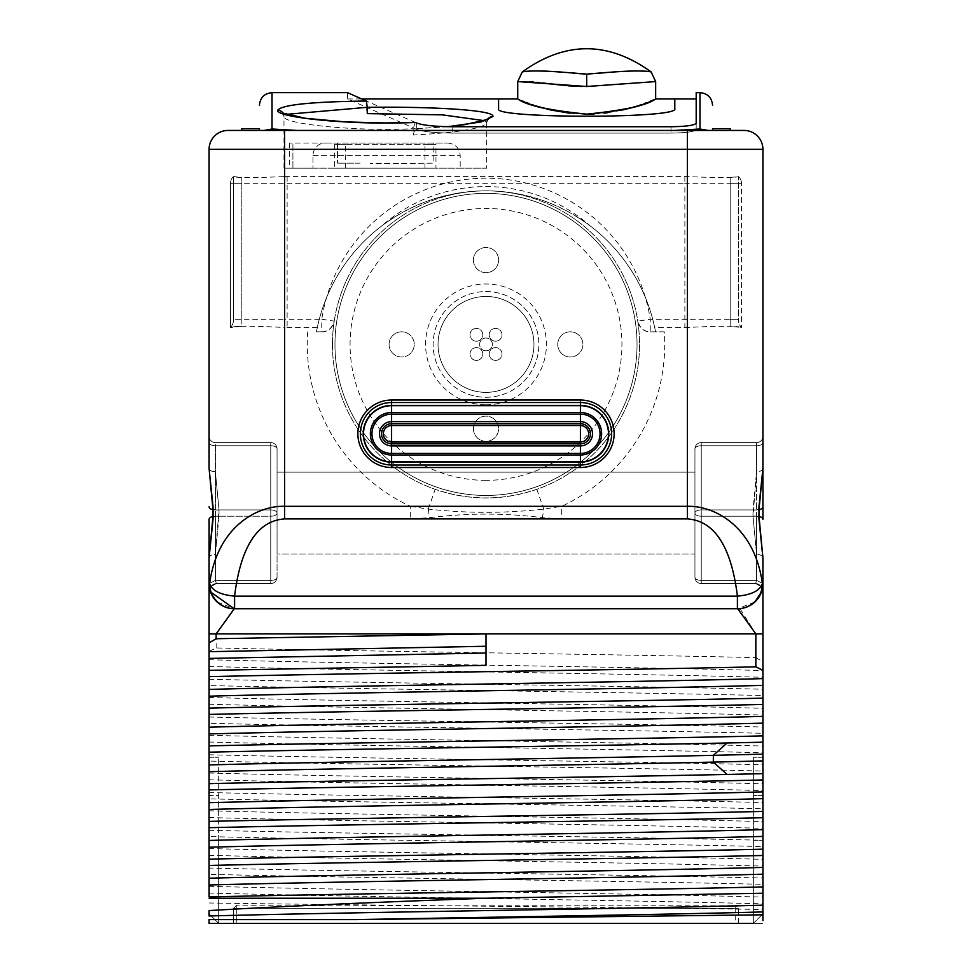 <?xml version="1.0" encoding="UTF-8"?>
<svg xmlns="http://www.w3.org/2000/svg" width="972" height="972" viewBox="0 0 972 972"><rect width="100%" height="100%" fill="white"/><g stroke="black" fill="none" stroke-linecap="round" stroke-linejoin="round"><path stroke-width="0.73" stroke-dasharray="4.86 3.65" d="M321.768 331.829A12.587 12.587 0 0 0 334.21 321.149L321.768 319.241L321.768 331.829L316.459 331.829L317.309 327.564A172.433 172.433 0 0 1 381.668 225.99A157.816 157.816 0 0 1 590.332 225.99C559.082 202.808 524.309 191.095 486 190.852A153.564 153.564 0 0 1 536.811 489.317C502.937 500.762 469.063 500.762 435.189 489.317A153.564 153.564 0 0 1 334.21 321.149C331.865 328.427 327.71 331.987 321.768 331.829L316.459 331.829A172.433 172.433 0 0 1 655.541 331.829L664.289 331.829A178.727 178.727 0 0 1 561.682 506.327L543.749 509.085C505.343 513.398 466.852 513.398 428.251 509.085L410.318 506.327L284.614 506.327C259.779 505.379 217.886 524.236 209.588 583.565A25.175 25.005 -90 0 0 234.592 608.727L737.408 608.727L737.408 596.14C728.83 525.974 700.217 519.923 687.386 518.914L561.682 518.914L542.34 517.687C505.537 512.924 467.982 512.924 429.66 517.687L410.318 518.914L284.614 518.914C271.771 519.935 243.17 525.986 234.592 596.14L737.408 596.14C751.538 594.852 759.873 590.66 762.413 583.565C754.114 524.224 712.209 505.379 687.386 506.327L561.682 506.327L561.682 518.914M234.592 608.727L234.592 596.14C220.462 594.852 212.127 590.66 209.588 583.565L209.089 557.235M755.013 601.862L737.736 608.727A25.175 25.175 0 0 0 762.911 583.565L761.465 591.948L762.911 583.565L762.911 557.235M737.845 608.727L737.736 608.727A25.175 25.175 -0 0 0 762.911 583.565L762.911 557.588L762.911 583.565L756.617 580.406L755.536 583.565L756.617 580.406L755.536 583.552L701.237 583.565L701.237 445.735L701.237 583.552A6.294 6.294 0 0 1 694.944 577.271L694.944 448.882L694.944 577.271A6.294 3.147 180 0 0 701.237 580.406L701.237 516.217L701.237 580.406A6.294 3.147 0 0 1 694.944 577.271A6.294 6.294 0 0 0 701.237 583.565L755.536 583.565L756.617 580.406L756.617 509.923L701.237 509.923L701.237 442.588L701.237 509.923A6.294 3.147 0 0 0 694.944 513.07A6.294 3.147 0 0 0 701.237 516.217A6.294 3.147 180 0 1 694.944 513.07A6.294 3.147 180 0 1 701.237 509.923A6.294 3.147 180 0 0 694.944 513.07A6.294 3.147 180 0 0 701.237 516.217A6.294 3.147 0 0 1 694.944 513.07L694.944 577.259A6.294 3.147 180 0 0 701.237 580.406A6.294 3.147 0 0 1 694.944 577.259L694.944 448.882A6.294 3.147 0 0 1 701.237 445.735A6.294 3.147 180 0 0 694.944 448.882A6.294 6.294 0 0 1 701.237 442.588L756.617 442.588L701.237 442.588A6.294 6.294 0 0 0 694.944 448.882L694.944 513.07A6.294 3.147 0 0 1 701.237 509.923L753.008 509.923L753.008 516.217L756.617 471.675L756.617 442.588L701.237 442.588L756.617 442.588L756.617 471.699L753.008 509.923L701.237 509.923L756.617 509.923L756.617 445.735L701.237 445.735A6.294 3.147 0 0 0 694.944 448.882A6.294 6.294 0 0 1 701.237 442.588A6.294 6.294 0 0 0 694.944 448.882A6.294 3.147 180 0 1 701.237 445.735L756.617 445.735L756.617 442.588L756.617 516.217L701.237 516.217L753.008 516.217L756.617 554.441L756.617 580.406L701.237 580.406L756.617 580.406L756.617 554.477L752.996 516.217L701.237 516.217L756.617 516.217L756.617 580.406L701.237 580.406L756.617 580.406L762.911 583.565L756.617 580.406L762.911 583.565L761.477 591.912A6.294 6.294 49.7 0 0 755.536 583.552L701.237 583.552L755.536 583.552L760.748 586.323L755.536 583.552A6.294 6.294 0 0 1 761.465 591.948A6.294 6.294 49.7 0 0 755.536 583.565A6.294 6.294 0 0 1 761.465 591.948A25.175 25.175 0 0 0 762.911 583.565L761.489 591.912A6.294 6.294 49.7 0 0 755.536 583.552A6.294 6.294 49.7 0 1 761.465 591.948L761.501 591.839M761.489 591.875L762.327 588.911M762.911 519.376L762.911 519.364A6.294 3.147 0 0 0 756.617 516.217A6.294 3.147 180 0 1 758.901 516.436M762.911 442.588L762.911 468.601L762.911 442.588A6.294 3.147 0 0 1 756.617 445.735L701.237 445.735L756.617 445.735A6.294 3.147 180 0 0 762.911 442.588A6.294 3.147 0 0 1 756.617 445.735A6.294 3.147 180 0 0 762.911 442.588M762.911 557.175L762.753 586.335M218.664 923.4L209.089 913.838L218.664 923.4L218.664 840.33L218.664 923.4L209.089 923.4L762.911 923.4L753.336 923.4L753.336 757.261L753.336 795.558L762.911 795.558L762.911 884.338C623.89 881.009 348.11 877.68 209.089 874.35L209.089 795.558L218.664 795.558L218.664 923.4L218.664 757.261L218.664 795.558L209.089 795.558M762.911 773.663L762.911 779.957L762.911 773.663M762.911 920.606L762.911 840.33L753.336 840.33L753.336 923.4L762.911 913.838L753.336 923.4L753.336 840.33L762.911 840.33L762.911 911.93M762.911 817.719L762.911 811.426M740.275 609.043L755.839 633.902L755.839 657.607C617.281 654.399 354.719 651.179 216.161 647.959L209.089 651.507L209.089 868.057C348.11 871.386 623.89 874.715 762.911 878.044L762.911 884.338M762.911 878.044L762.911 846.576C623.89 843.246 348.11 839.917 209.089 836.6M209.089 830.307C348.11 833.624 623.89 836.953 762.911 840.282L762.911 846.576M762.911 840.282L762.911 808.813C623.89 805.484 348.11 802.167 209.089 798.838M209.089 792.544C348.11 795.874 623.89 799.191 762.911 802.52L762.911 808.813M762.911 802.52L762.911 771.051C623.89 767.734 348.11 764.405 209.089 761.076M209.089 754.782C348.11 758.111 623.89 761.441 762.911 764.77L762.911 771.051M762.911 764.77L762.911 733.301C623.89 729.972 348.11 726.643 209.089 723.314M209.089 717.02C348.11 720.349 623.89 723.678 762.911 727.007L762.911 733.301M762.911 727.007L762.911 695.539C623.89 692.21 348.11 688.881 209.089 685.552M209.089 679.258C348.11 682.587 623.89 685.916 762.911 689.245L762.911 695.539M762.911 689.245L762.911 629.249M762.911 584.634L762.911 587.829M762.911 593.795L762.911 594.536M762.911 598.57L762.911 600.016M762.911 623.453L762.911 633.902L216.161 633.732M216.161 633.392L234.264 608.727A25.175 25.175 90 0 1 209.089 583.565L215.383 580.406L215.383 516.217A6.294 3.147 180 0 0 209.089 519.364L209.089 583.565L209.089 557.588L213.026 519.364L213.026 506.789L209.089 468.553A6.294 3.147 0 0 0 215.383 471.699L215.383 442.588L270.763 442.588L270.763 583.565L270.763 442.588L215.383 442.588L270.763 442.588A6.294 6.294 0 0 1 277.056 448.882L277.056 513.07A6.294 3.147 180 0 1 270.763 516.217A6.294 3.147 0 0 0 277.056 513.07A6.294 3.147 180 0 0 270.763 509.923A6.294 3.147 0 0 1 277.056 513.07L277.056 577.271A6.294 3.147 180 0 1 270.763 580.406L270.763 583.552L270.763 580.406A6.294 3.147 0 0 0 277.056 577.271L277.056 448.882A6.294 3.147 0 0 0 270.763 445.735A6.294 3.147 180 0 1 277.056 448.882A6.294 6.294 0 0 0 270.763 442.588A6.294 6.294 0 0 1 277.056 448.882L277.056 577.259A6.294 6.294 0 0 1 270.763 583.565L216.464 583.565L215.383 580.406L216.464 583.565L270.763 583.565A6.294 6.294 0 0 0 277.056 577.271L277.056 448.882A6.294 3.147 180 0 0 270.763 445.735A6.294 3.147 0 0 1 277.056 448.882A6.294 6.294 0 0 0 270.763 442.588L215.383 442.588L215.383 580.406L216.464 583.552L215.383 580.406L215.383 554.441L218.992 509.923L219.004 516.217L270.763 516.217A6.294 3.147 180 0 0 277.056 513.07A6.294 3.147 180 0 0 270.763 509.923A6.294 3.147 0 0 1 277.056 513.07A6.294 3.147 0 0 1 270.763 516.217L215.383 516.217L215.383 509.923L270.763 509.923L218.992 509.923L215.383 471.699M209.089 442.588L209.089 468.686L209.089 442.588A6.294 3.147 0 0 0 215.383 445.735L270.763 445.735L215.383 445.735L215.383 471.675L219.004 509.923L270.763 509.923L215.383 509.923L215.383 445.735L270.763 445.735L215.383 445.735A6.294 3.147 180 0 1 209.089 442.588A6.294 3.147 0 0 0 215.383 445.735A6.294 3.147 180 0 1 209.089 442.588M209.089 642.82L209.089 633.902L216.161 633.902L216.161 647.959M209.089 868.057L209.089 874.35M209.089 821.401L209.089 827.694M209.089 910.582L209.089 915.989M209.089 919.621L209.089 922.161M209.089 783.639L209.089 789.932L209.089 783.639M428.263 509.085A25.175 1.944 -97.7 0 0 429.66 517.687M307.711 331.829A178.727 178.727 0 0 0 410.318 506.327L410.318 518.914M210.499 591.839L209.089 583.565L210.535 591.948A6.294 6.294 0 0 1 216.464 583.565L270.763 583.552A6.294 6.294 0 0 0 277.056 577.259A6.294 3.147 180 0 1 270.763 580.406A6.294 3.147 0 0 0 277.056 577.259A6.294 6.294 0 0 1 270.763 583.552L216.464 583.552L211.252 586.323L216.464 583.552A6.294 6.294 -49.7 0 0 210.535 591.948L210.244 591.085M217.048 601.923L234.264 608.727A25.175 25.175 0 0 1 209.089 583.565L209.174 585.557M213.026 519.364A6.294 3.098 11 0 1 212.819 518.161L212.819 518.161A6.294 3.098 11 0 1 218.992 516.217L215.383 516.217A6.294 3.147 0 0 0 213.099 516.436M213.026 506.789A6.294 3.098 -11 0 0 212.819 507.979L212.819 507.979A6.294 3.098 -11 0 0 218.992 509.923A6.294 3.098 169 0 1 212.832 507.992L209.089 468.553M209.089 436.294A6.294 6.294 0 0 0 215.383 442.588A6.294 6.294 180 0 1 209.089 436.294A6.294 6.294 0 0 0 215.383 442.588A6.294 6.294 180 0 1 209.089 436.294A6.294 6.294 180 0 0 215.383 442.588A6.294 6.294 180 0 1 209.089 436.294M277.056 472.161L277.056 553.979L277.056 472.161L277.056 553.979L277.056 472.161L694.944 472.161L694.944 553.979L277.056 553.979L694.944 553.979L694.944 472.161L694.944 553.979L694.944 472.161L277.056 472.161M762.911 436.294A6.294 6.294 0 0 1 756.617 442.588A6.294 6.294 180 0 0 762.911 436.294A6.294 6.294 0 0 1 756.617 442.588A6.294 6.294 180 0 0 762.911 436.294A6.294 6.294 180 0 1 756.617 442.588A6.294 6.294 180 0 0 762.911 436.294M758.974 506.789A6.294 3.098 -169 0 1 759.181 507.979L759.181 507.979A6.294 3.098 -169 0 1 753.008 509.923A6.294 3.098 11 0 0 759.168 507.979L762.911 468.553L758.974 506.789L758.974 519.364L762.911 557.588A6.294 3.147 180 0 0 756.617 554.441A6.294 3.147 0 0 1 762.911 557.624M227.97 130.442L744.03 130.442A18.881 18.881 -90 0 1 762.911 149.324L209.089 149.324M259.439 130.442L241.821 130.442L259.439 130.442L259.439 128.693L259.439 130.442L297.201 130.442L259.439 130.442L259.439 128.693M730.179 128.693L730.179 130.442L708.005 130.442L699.974 128.997L674.799 130.442L297.201 130.442L712.561 130.442L712.561 128.693M730.179 130.442L712.561 130.442M241.821 128.693L241.821 130.442M297.201 130.442L272.026 128.997L263.995 130.442M447.946 126.688L415.275 128.778L416.709 129.398L347.551 98.95L347.551 92.656L357.404 97.054M347.551 98.95L361.657 98.95L416.709 123.055C423.051 125.352 435.055 126.579 452.745 126.737L671.02 126.737C686.244 126.506 694.64 125.339 696.195 123.225L696.195 92.656M447.254 126.676L415.008 128.729L413.197 135.035L413.197 128.681C352.119 131.67 281.661 123.566 283.982 116.47L285.914 114.392M367.27 113.615L366.347 107.333L367.27 107.321M416.709 129.398C423.051 131.706 435.055 132.933 452.745 133.091L671.02 133.091C686.244 132.872 694.64 131.694 696.195 129.58L696.195 98.95L696.195 129.58C694.64 131.694 686.244 132.872 671.02 133.091L452.745 133.091C435.055 132.933 423.051 131.706 416.709 129.398L416.709 123.055L416.709 129.398M486.632 168.192L283.982 168.192L334.647 168.192L334.647 144.281L435.966 144.281L435.966 168.192L486.632 168.192L486.632 122.788C483.619 128.45 459.149 132.52 413.197 135.035M283.982 168.192L283.982 116.47L282.536 113.019M415.275 122.436L413.197 128.681M696.195 123.225L696.195 129.58L696.195 123.225M484.712 120.722L486.632 122.788A6.294 6.257 180 0 1 487.458 119.69M334.647 168.192L435.966 168.192M312.972 168.192L460.193 168.192L292.912 168.192L312.972 168.192L312.972 155.605L312.972 168.192M292.912 168.192L289.644 168.192L292.912 168.192L292.912 143.03L325.122 143.03A12.587 12.162 -90 0 0 312.972 155.605A12.587 12.162 -90 0 1 325.122 143.03L289.644 143.03L292.912 143.03L292.912 168.192M424.958 168.192L424.958 144.281L435.966 144.281M345.655 168.192L345.655 144.281L424.958 144.281M334.647 144.281L345.655 144.281M325.122 143.03L447.606 143.03L325.122 143.03M433.135 143.03L337.478 143.03L433.135 143.03L433.135 163.162L370.198 163.66L433.135 163.162L433.135 143.03M360.138 163.162L337.478 163.162L360.138 163.162M337.478 143.03L337.478 163.162L337.478 143.03M517.724 98.95L518.817 99.423M519.449 99.703L520.348 100.08M520.518 100.152L522.754 101.076M524.187 101.659L526.241 102.461M529.218 103.579L531.672 104.466M533.507 105.098L536.447 106.057M549.836 109.787L550.808 110.018M569.981 113.238L578.899 113.931M579.081 113.943L586.699 114.137M594.257 113.943L604.377 113.129M608.022 112.679L619.431 110.711M619.942 110.601L620.622 110.456M621.983 110.152L623.356 109.836M624.121 109.654L626.454 109.083M629.564 108.257L633.294 107.187M636.782 106.118L639.783 105.122M641.374 104.575L644.157 103.591M645.979 102.911L650.596 101.088M654.35 99.521L655.663 98.95M595.107 73.556L586.699 74.091L586.699 86.508L655.529 81.587L581.803 86.484M567.988 85.791L565.23 85.524M563.31 85.329L561.913 85.184M550.201 83.823L548.244 83.592M546.58 83.398L545.413 83.264M542.437 82.912L539.411 82.596M536.678 82.316L533.725 82.049M532.328 81.94L531.271 81.855M529.521 81.745L520.615 81.502M520.567 81.502L517.724 81.599M586.663 74.091L585.253 74.054M583.54 73.957L582.009 73.848M579.421 73.653L578.753 73.593M575.764 73.337L574.719 73.24M572.52 73.046L562.302 72.147M562.035 72.122L560.893 72.037M559.41 71.916L558.317 71.831M557.333 71.758L556.081 71.661M555.741 71.636L551.659 71.369M551.282 71.345L547.698 71.15M546.957 71.114L544.259 71.017M541.611 70.944L539.108 70.92M537.832 70.92L534.284 70.968M533.689 70.98L532.802 71.017M531.818 71.053L522.256 71.928M651.131 71.928L635.081 70.92L614.049 71.904M613.514 71.952L611.352 72.122M611.084 72.147L607.986 72.414M598.691 73.24L597.659 73.337M536.811 489.317L543.749 509.085A25.175 1.956 -82.3 0 1 542.34 517.687M664.289 331.829L650.232 331.829A12.587 12.587 0 0 1 637.79 321.149C640.159 328.439 644.302 331.999 650.232 331.829L650.232 319.241L637.79 321.149M590.332 225.99A172.433 172.433 0 0 1 654.691 327.564L655.541 331.829L650.232 331.829M334.21 321.149A153.564 153.564 0 0 1 486 190.852C447.691 191.095 412.906 202.808 381.668 225.99M317.309 327.564L284.614 327.503L284.614 319.241L233.632 319.241L241.821 319.241L241.821 177.499L241.821 326.264L230.546 327.503A12.587 12.587 0 0 0 233.632 319.241L233.632 176.552A8.809 8.809 0 0 0 230.486 183.307L230.486 327.564L230.486 183.307L241.821 183.307M730.179 177.499L730.179 326.264L730.179 177.499L738.368 176.552A8.809 8.809 0 0 1 741.514 183.307L684.871 183.307L684.871 327.564L654.691 327.564M332.436 344.416A153.564 153.564 0 0 1 486 190.852A153.564 153.564 0 0 1 639.552 344.416A153.564 153.564 0 0 1 486 497.968A153.564 153.564 0 0 1 332.436 344.416M486 495.453A151.037 151.037 0 0 0 637.037 344.416A151.037 151.037 0 0 0 486 193.367A151.037 151.037 0 0 0 334.963 344.416A151.037 151.037 0 0 0 486 495.453A151.037 151.037 0 0 1 334.963 344.416A151.037 151.037 0 0 1 486 193.367A151.037 151.037 0 0 1 637.037 344.416A151.037 151.037 0 0 1 486 495.453A151.037 151.037 0 0 1 334.963 344.416A151.037 151.037 0 0 1 486 193.367A151.037 151.037 0 0 1 637.037 344.416A151.037 151.037 0 0 1 486 495.453M486 404.826A60.422 60.422 0 0 0 546.422 344.416A60.422 60.422 0 0 0 486 283.994A60.422 60.422 0 0 0 425.578 344.416A60.422 60.422 0 0 0 486 404.826M473.413 260.083A12.587 12.587 0 0 1 486 247.495A12.587 12.587 0 0 1 498.587 260.083A12.587 12.587 0 0 1 486 272.67A12.587 12.587 0 0 1 473.413 260.083A12.587 12.587 0 0 1 486 247.495A12.587 12.587 0 0 1 498.587 260.083A12.587 12.587 0 0 1 486 272.67A12.587 12.587 0 0 1 473.413 260.083M473.413 428.737A12.587 12.587 0 0 1 486 416.15A12.587 12.587 0 0 1 498.587 428.737A12.587 12.587 0 0 1 486 441.324A12.587 12.587 0 0 1 473.413 428.737A12.587 12.587 0 0 1 486 416.15A12.587 12.587 0 0 1 498.587 428.737A12.587 12.587 0 0 1 486 441.324A12.587 12.587 0 0 1 473.413 428.737M389.079 344.416A12.587 12.587 0 0 1 401.667 331.829A12.587 12.587 0 0 1 414.254 344.416A12.587 12.587 0 0 1 401.667 357.003A12.587 12.587 0 0 1 389.079 344.416A12.587 12.587 0 0 1 401.667 331.829A12.587 12.587 0 0 1 414.254 344.416A12.587 12.587 0 0 1 401.667 357.003A12.587 12.587 0 0 1 389.079 344.416M557.746 344.416A12.587 12.587 0 0 1 570.333 331.829A12.587 12.587 0 0 1 582.921 344.416A12.587 12.587 0 0 1 570.333 357.003A12.587 12.587 0 0 1 557.746 344.416A12.587 12.587 0 0 1 570.333 331.829A12.587 12.587 0 0 1 582.921 344.416A12.587 12.587 0 0 1 570.333 357.003A12.587 12.587 0 0 1 557.746 344.416M486 397.281A52.865 52.865 0 0 0 538.865 344.416A52.865 52.865 0 0 0 486 291.551A52.865 52.865 0 0 0 433.135 344.416A52.865 52.865 0 0 0 486 397.281A52.865 52.865 0 0 0 538.865 344.416A52.865 52.865 0 0 0 486 291.551A52.865 52.865 0 0 0 433.135 344.416A52.865 52.865 0 0 0 486 397.281M684.871 327.564L687.386 327.503C719.341 325.814 737.359 325.814 741.454 327.503L730.179 326.264M730.179 183.307L741.514 183.307L741.514 327.564L741.514 183.307A8.809 8.809 90 0 0 738.368 176.552L738.368 319.241L650.232 319.241A166.139 166.139 0 0 0 321.768 319.241L284.614 319.241L284.614 176.6C253.643 177.876 236.658 177.876 233.632 176.6L233.632 319.241A12.587 12.587 0 0 1 230.546 327.503C234.653 325.814 252.671 325.814 284.614 327.503M284.614 176.6L687.386 176.6C718.369 177.876 735.367 177.876 738.368 176.6L738.368 319.241A12.587 12.587 0 0 0 741.454 327.503A12.587 12.587 0 0 1 738.368 319.241A12.587 12.587 0 0 0 741.454 327.503A12.587 12.587 0 0 1 738.368 319.241L730.179 319.241M684.871 176.552L684.871 183.307L230.486 183.307A8.809 8.809 -90 0 1 233.632 176.552L241.821 177.499M241.821 319.241L241.821 326.264M758.974 519.364A6.294 3.098 169 0 0 759.181 518.161L759.181 518.161A6.294 3.098 169 0 0 753.008 516.217A6.294 3.098 -11 0 1 759.168 518.149L762.911 557.588M737.736 608.727L738.538 608.764M209.089 659.733C339.544 663.341 632.456 666.938 762.911 670.546M755.839 657.607L762.911 661.713M209.089 666.488C339.544 670.097 632.456 673.705 762.911 677.302M209.089 697.495C339.544 701.104 632.456 704.7 762.911 708.309M209.089 704.25C339.544 707.859 632.456 711.455 762.911 715.064M209.089 735.257C339.544 738.854 632.456 742.462 762.911 746.059M209.089 742.013C339.544 745.621 632.456 749.218 762.911 752.826M209.089 773.019C339.544 776.616 632.456 780.224 762.911 783.821M209.089 779.775C339.544 783.383 632.456 786.98 762.911 790.588M209.089 810.769C339.544 814.378 632.456 817.987 762.911 821.583M209.089 817.537C339.544 821.133 632.456 824.742 762.911 828.338M209.089 848.532C339.544 852.14 632.456 855.737 762.911 859.345M209.089 855.299C339.544 858.896 632.456 862.504 762.911 866.101M209.089 886.294C339.544 889.902 632.456 893.499 762.911 897.107M209.089 893.049C339.544 896.658 632.456 900.266 762.911 903.863M209.089 902.988C349.653 905.151 631.29 907.326 762.911 909.5M738.368 923.4L738.368 908.298L735.221 905.151L738.368 908.298L738.368 923.4L233.632 923.4L233.632 908.298L738.368 908.298L233.632 908.298L236.779 905.151L233.632 908.298L233.632 923.4M236.779 923.4L735.221 923.4L735.221 905.783L236.779 905.783L735.221 905.783L735.221 923.4L236.779 923.4L236.779 905.783L236.779 923.4M762.911 893.232L762.911 886.938M762.911 855.482L762.911 849.188M762.911 795.558L753.336 795.558L753.336 923.4M762.911 757.261L753.336 757.261L762.911 757.261M209.089 757.261L218.664 757.261L209.089 757.261M209.089 865.457L209.089 859.163M209.089 840.33L218.664 840.33L209.089 840.33M486 633.902L486 665.37M234.264 608.727A25.175 25.175 0 0 1 209.089 583.565L215.383 580.406L270.763 580.406L215.383 580.406L270.763 580.406L215.383 580.406L215.383 554.477A6.294 3.147 -0 0 0 209.089 557.588L212.819 518.161A6.294 3.098 -169 0 1 219.004 516.217L215.383 554.477A6.294 3.147 180 0 0 209.089 557.624L209.089 583.565L215.383 580.406L209.089 583.565L210.511 591.912L209.247 586.335M762.315 588.971L762.084 589.955M694.944 577.259A6.294 6.294 0 0 0 701.237 583.552A6.294 6.294 0 0 1 694.944 577.259M209.891 589.846L209.648 588.825M209.928 589.992L209.089 583.565L209.709 589.105M209.174 585.618L209.636 588.777M210.183 590.891L210.426 591.632M210.535 591.948A6.294 6.294 0 0 1 216.464 583.552A6.294 6.294 -49.7 0 0 210.535 591.948A6.294 6.294 -49.7 0 1 216.464 583.565A6.294 6.294 -49.7 0 0 210.535 591.948L209.94 590.04M391.595 423.707A10.072 10.072 0 0 0 381.534 433.779A10.072 10.072 0 0 0 391.595 443.852L580.406 443.852A10.072 10.072 0 0 0 590.466 433.779A10.072 10.072 0 0 0 580.406 423.707L391.595 423.707M533.956 344.416A47.956 47.956 0 0 1 486 392.372A47.956 47.956 0 0 1 438.044 344.416A47.956 47.956 0 0 1 486 296.46A47.956 47.956 0 0 1 533.956 344.416A47.956 47.956 0 0 1 486 392.372A47.956 47.956 0 0 1 438.044 344.416A47.956 47.956 0 0 1 486 296.46A47.956 47.956 0 0 1 533.956 344.416M495.586 341.208A6.391 6.391 0 0 0 501.989 334.818A6.391 6.391 0 0 0 495.586 328.427A6.391 6.391 0 0 0 489.195 334.818A6.391 6.391 0 0 0 495.586 341.208A6.391 6.391 0 0 0 501.989 334.818A6.391 6.391 0 0 0 495.586 328.427A6.391 6.391 0 0 0 489.195 334.818A6.391 6.391 0 0 0 495.586 341.208M495.586 360.393A6.391 6.391 0 0 0 501.989 354.002A6.391 6.391 0 0 0 495.586 347.612A6.391 6.391 0 0 0 489.195 354.002A6.391 6.391 0 0 0 495.586 360.393A6.391 6.391 0 0 0 501.989 354.002A6.391 6.391 0 0 0 495.586 347.612A6.391 6.391 0 0 0 489.195 354.002A6.391 6.391 0 0 0 495.586 360.393M476.414 341.208A6.391 6.391 0 0 0 482.805 334.818A6.391 6.391 0 0 0 476.414 328.427A6.391 6.391 0 0 0 470.011 334.818A6.391 6.391 0 0 0 476.414 341.208A6.391 6.391 0 0 0 482.805 334.818A6.391 6.391 0 0 0 476.414 328.427A6.391 6.391 0 0 0 470.011 334.818A6.391 6.391 0 0 0 476.414 341.208M476.414 360.393A6.391 6.391 0 0 0 482.805 354.002A6.391 6.391 0 0 0 476.414 347.612A6.391 6.391 0 0 0 470.011 354.002A6.391 6.391 0 0 0 476.414 360.393A6.391 6.391 0 0 0 482.805 354.002A6.391 6.391 0 0 0 476.414 347.612A6.391 6.391 0 0 0 470.011 354.002A6.391 6.391 0 0 0 476.414 360.393M486 350.807A6.391 6.391 0 0 0 492.391 344.416A6.391 6.391 0 0 0 486 338.013A6.391 6.391 0 0 0 479.609 344.416A6.391 6.391 0 0 0 486 350.807A6.391 6.391 0 0 0 492.391 344.416A6.391 6.391 0 0 0 486 338.013A6.391 6.391 0 0 0 479.609 344.416A6.391 6.391 0 0 0 486 350.807M737.408 608.727A25.175 25.005 90 0 0 762.413 583.565L762.85 585.217M284.614 518.914L284.614 130.442M687.386 130.442L687.386 518.914M428.251 509.085L435.189 489.317M209.089 506.789A6.294 3.147 180 0 0 215.383 509.923A6.294 3.147 0 0 1 213.099 509.717M762.911 506.789A6.294 3.147 0 0 1 756.617 509.923A6.294 3.147 180 0 0 758.901 509.717M762.911 468.553A6.294 3.147 180 0 1 756.617 471.699M272.026 92.656L272.026 128.997M699.974 128.997L699.974 92.656M283.144 113.347A6.294 6.257 0 0 1 283.982 116.47M674.799 98.95L674.799 108.755C679.817 118.839 491.613 118.56 498.587 108.743L498.587 98.95M452.745 126.737L452.745 133.091L452.745 126.737M671.02 126.737L671.02 133.091L671.02 126.737M312.972 155.605L460.193 155.605L312.972 155.605M287.129 176.552L287.129 327.564M486 480.35A135.934 135.934 0 0 1 350.066 344.416A135.934 135.934 0 0 1 486 208.47A135.934 135.934 0 0 1 621.934 344.416A135.934 135.934 0 0 1 486 480.35M687.386 327.503L687.386 176.6M738.368 176.552A8.809 8.809 90 0 1 741.514 183.307M230.546 327.503A12.587 12.587 0 0 0 233.632 319.241M762.911 468.528A6.294 3.147 0 0 1 756.617 471.675M209.089 468.528A6.294 3.147 180 0 0 215.383 471.675M212.819 518.161L212.819 507.979M488.066 119.349L486.632 122.788M447.606 143.03C455.261 143.771 459.452 147.963 460.193 155.605L460.193 168.192M289.644 143.03L289.644 168.192M759.181 507.979L759.181 518.161M209.089 594.184L209.089 590.308M209.089 590.113L209.089 583.565M209.66 588.911L210.171 590.867M210.632 592.24L211.033 593.26M211.459 594.208L213.123 597.209M214.448 599.08L216.963 601.85M762.619 587.343L762.364 588.777M761.793 590.976L761.574 591.632M762.911 621.57L762.911 615.069M762.911 591.122L762.911 590.113M762.911 583.601L762.899 584.342M762.06 590.04L761.465 591.948M760.967 593.26L760.286 594.73M756.058 600.817L754.503 602.336M753.871 602.883L750.663 605.155M749.837 605.629L748.902 606.127M747.529 606.747L746.532 607.148M746.447 607.172L744.285 607.865M744.188 607.889L739.631 608.666"/><path stroke-width="1.46" d="M210.535 591.948L234.264 608.727L737.736 608.727L234.264 608.727L216.161 633.902L216.161 638.726L209.089 642.857L209.089 676.658C345.765 673.389 614.863 670.109 755.839 666.841L755.839 633.902L737.736 608.727A25.175 25.175 0 0 0 761.465 591.948A6.294 6.294 49.7 0 0 761.489 591.899L755.013 601.862M737.408 608.727L737.408 596.14L234.592 596.14C243.17 525.974 271.783 519.923 284.614 518.914L687.386 518.914C700.229 519.935 728.83 525.986 737.408 596.14C751.538 594.852 759.873 590.66 762.413 583.565A25.175 25.005 90 0 1 737.408 608.727L234.592 608.727L234.592 596.14C220.462 594.852 212.127 590.66 209.588 583.565C217.886 524.224 259.791 505.379 284.614 506.327L687.386 506.327C712.221 505.379 754.114 524.236 762.413 583.565L762.911 590.113M761.951 590.417L761.501 591.839M762.911 468.528L762.911 149.324L762.911 468.528L758.962 506.777A6.294 3.098 11 0 1 759.168 507.979L762.911 468.528M762.911 468.601L762.911 519.364L762.911 468.601M762.911 704.433L762.911 735.901C623.89 739.23 348.11 742.559 209.089 745.889L209.089 714.42C348.11 711.091 623.89 707.762 762.911 704.433L762.911 557.624L758.962 519.364L758.962 506.777M762.911 735.901L762.911 920.606M762.911 757.261L762.911 773.663L762.911 757.261M762.911 779.957L762.911 795.558L762.911 779.957C623.89 783.286 348.11 786.615 209.089 789.932L209.089 865.457C348.11 862.128 623.89 858.798 762.911 855.482L762.911 886.938C623.89 890.267 348.11 893.596 209.089 896.925L209.089 865.457L209.089 896.925M762.911 840.33L762.911 817.719C623.89 821.048 348.11 824.365 209.089 827.694L209.089 859.163C348.11 855.834 623.89 852.505 762.911 849.188L762.911 840.33M762.911 798.656C632.456 802.252 339.544 805.861 209.089 809.469L209.089 821.401C348.11 818.072 623.89 814.755 762.911 811.426L762.911 795.558M762.911 587.829L762.911 590.053M762.911 590.587L762.911 593.795M762.911 594.536L762.911 598.57M762.911 600.016L762.911 606.771M762.911 607.184L762.911 614.924M762.911 615.483L762.911 623.453M213.038 506.777A6.294 3.098 169 0 0 212.819 507.979L209.089 468.528L209.089 149.324L209.089 468.553L209.089 442.588L209.089 468.528L213.038 506.777L213.038 519.364L209.089 557.624L209.089 633.902L209.089 557.588M209.089 651.507L209.089 642.82M762.911 905.175C632.456 908.784 339.544 912.38 209.089 915.989L209.089 910.582C279.499 906.439 371.814 902.332 486.049 898.225L762.911 893.232L762.911 911.93C670.036 914.494 495.319 917.058 354.804 919.621L209.089 919.621L209.089 923.4L218.664 923.4M209.089 922.161L209.089 923.4L753.336 923.4M209.089 757.261L209.089 783.639L209.089 757.261M209.089 795.558L209.089 809.469M762.911 773.663L727.105 774.453C581.013 777.515 336.92 780.577 209.089 783.639L209.089 789.932M209.089 783.639L209.089 752.182C336.92 749.12 581.013 746.059 727.105 742.985L762.911 742.195M209.089 745.889L209.089 752.182M762.911 698.139C623.89 701.468 348.11 704.797 209.089 708.126L209.089 714.42M209.089 708.126L209.089 676.658M216.161 638.726L486 633.902L209.089 633.902L209.089 642.857M209.089 557.235L209.089 519.364A6.294 3.147 0 0 1 213.099 516.436M209.648 588.825L210.499 591.839M209.089 670.364L486 665.37L486 633.902L762.911 633.902L762.911 583.565A25.175 25.175 -90 0 1 737.736 608.727A25.175 25.175 -90 0 0 762.911 583.565L762.911 557.612L759.168 518.161A6.294 3.098 -11 0 0 759.168 518.149L759.168 507.979M284.614 130.442L284.614 149.324L209.089 149.324A18.881 18.881 90 0 1 227.97 130.442A18.881 18.881 90 0 0 209.089 149.324A18.881 18.881 0 0 1 227.97 130.442L744.03 130.442A18.881 18.881 0 0 1 762.911 149.324L687.386 149.324L687.386 518.914M708.005 130.442L674.799 130.442L699.974 128.997L708.005 130.442M241.821 130.442L241.821 128.693L259.439 128.693L259.439 130.442M297.201 130.442L272.026 128.997L263.995 130.442M699.974 128.997L699.974 92.656L696.195 92.656L696.195 123.225C694.64 125.339 686.244 126.506 671.02 126.737L452.745 126.737C435.055 126.579 423.051 125.352 416.709 123.055L415.275 122.436C350.637 125.473 275.088 117.333 277.688 110.213C281.831 104.794 311.38 101.732 366.347 101.027L347.551 92.656L272.026 92.656C264.384 93.397 260.18 97.601 259.439 105.243M357.404 97.054L361.657 98.95L498.587 98.95L498.587 108.755C491.613 118.56 679.817 118.839 674.799 108.743L674.799 98.95L696.195 98.95M730.179 130.442L730.179 128.693L712.561 128.693L712.561 130.442M285.914 114.392L367.27 107.309L366.347 101.027M484.712 120.722L442.382 114.866L367.27 113.615L367.27 107.309M366.347 107.333C429.26 106.446 495.088 109.848 492.925 116.531L481.019 121.962L447.946 126.688M586.699 114.137C621.618 111.124 644.558 106.094 655.505 99.023C647.291 105.28 624.352 110.31 586.699 114.137C551.768 111.124 528.829 106.094 517.882 99.023C526.095 105.28 549.034 110.31 586.699 114.137L594.257 113.943M518.817 99.423L519.449 99.703M522.754 101.076L524.187 101.659M526.241 102.461L529.218 103.579M531.672 104.466L533.507 105.098M536.447 106.057L549.836 109.787M550.808 110.018L569.981 113.238M604.377 113.129L608.022 112.679M620.622 110.456L621.983 110.152M623.356 109.836L624.121 109.654M626.454 109.083L629.564 108.257M633.294 107.187L636.782 106.118M639.783 105.122L641.374 104.575M644.157 103.591L645.979 102.911M650.596 101.088L653.026 100.08M653.038 100.08L654.35 99.521M586.699 86.508L655.529 81.587L586.699 86.508L517.857 81.587L586.699 86.508L586.663 74.091M581.803 86.484L567.988 85.791M565.23 85.524L563.31 85.329M561.913 85.184L550.201 83.823M548.244 83.592L546.58 83.398M545.413 83.264L542.437 82.912M539.411 82.596L536.678 82.316M533.725 82.049L532.328 81.94M531.271 81.855L529.521 81.745M585.253 74.054L583.54 73.957M582.009 73.848L579.421 73.653M578.753 73.593L577.319 73.471M576.785 73.422L575.764 73.337M574.719 73.24L572.52 73.046M560.893 72.037L559.872 71.952M547.698 71.15L546.957 71.114M544.259 71.017L541.611 70.944M539.108 70.92L537.832 70.92M532.802 71.017L531.818 71.053M586.699 74.091C574.063 73.35 536.252 69.085 522.328 71.916C534.345 69.182 574.331 73.216 586.699 74.091C599.323 73.35 637.134 69.085 651.058 71.916C639.041 69.182 599.056 73.216 586.699 74.091M607.986 72.414L600.04 73.119M599.554 73.167L598.691 73.24M597.659 73.337L596.626 73.422M596.079 73.471L595.107 73.556M738.538 608.764L740.275 609.043M233.632 923.4L738.368 923.4M762.911 914.81L354.804 919.621M486.049 898.225L209.089 898.225M762.911 874.18C632.456 877.777 339.544 881.385 209.089 884.982M762.911 867.413C632.456 871.021 339.544 874.618 209.089 878.226M762.911 836.418C632.456 840.015 339.544 843.623 209.089 847.22M762.911 829.651C632.456 833.259 339.544 836.868 209.089 840.464M762.911 791.901C632.456 795.497 339.544 799.106 209.089 802.702M762.911 760.894L713.351 762.109C569.228 765.304 324.782 768.5 209.089 771.707M762.911 754.138L713.351 755.341C569.228 758.549 324.782 761.744 209.089 764.94M762.911 723.132C632.456 726.74 339.544 730.337 209.089 733.945M762.911 716.376C632.456 719.973 339.544 723.581 209.089 727.19M762.911 685.369C632.456 688.978 339.544 692.586 209.089 696.183M762.911 678.614C632.456 682.223 339.544 685.819 209.089 689.427M762.911 670.388L755.839 666.841M486 653.014L209.089 658.421M486 646.259L209.089 651.665M761.805 590.915L762.06 590.04M762.084 589.955L762.826 585.569M762.315 588.971L762.072 589.992M758.962 519.364A6.294 3.098 -11 0 0 759.168 518.161M212.819 507.979L212.819 507.979A6.294 3.098 169 0 0 212.832 507.992L212.819 518.161L209.089 557.624M213.038 519.364A6.294 3.098 -169 0 1 212.819 518.161M210.632 592.24L210.426 591.632M209.247 586.335L209.174 585.557M234.592 608.727A25.175 25.005 -90 0 1 209.588 583.565L209.089 583.565A25.175 25.175 0 0 0 234.264 608.727A25.175 25.175 0 0 1 209.089 583.565L209.089 583.868M391.595 443.852L580.406 443.852A10.072 10.072 0 0 0 590.466 433.779A10.072 10.072 0 0 0 580.406 423.707L391.595 423.707A10.072 10.072 0 0 0 381.534 433.779A10.072 10.072 0 0 0 391.595 443.852L391.595 442.029L580.406 442.029A8.25 8.25 0 0 0 588.643 433.779A8.25 8.25 0 0 0 580.406 425.529L391.595 425.529A8.25 8.25 0 0 0 383.357 433.779A8.25 8.25 0 0 0 391.595 442.029L391.595 423.707A10.072 10.072 0 0 0 381.534 433.779A10.072 10.072 0 0 0 391.595 443.852L391.595 445.905L580.406 445.905A12.126 12.126 0 0 0 592.531 433.779A12.126 12.126 0 0 0 580.406 421.641L391.595 421.641A12.126 12.126 0 0 0 379.469 433.779A12.126 12.126 0 0 0 391.595 445.905L391.595 453.414L580.406 453.414A19.634 19.634 0 0 0 600.04 433.779A19.634 19.634 0 0 0 580.406 414.145L391.595 414.145A19.634 19.634 0 0 0 371.96 433.779A19.634 19.634 0 0 0 391.595 453.414L391.595 455.005L580.406 455.005A21.238 21.238 0 0 0 601.632 433.779A21.238 21.238 0 0 0 580.406 412.541L391.595 412.541A21.238 21.238 0 0 0 370.368 433.779A21.238 21.238 0 0 0 391.595 455.005L391.595 462.15L580.406 462.15A28.37 28.37 0 0 0 608.776 433.779A28.37 28.37 0 0 0 580.406 405.409L391.595 405.409A28.37 28.37 0 0 0 363.224 433.779A28.37 28.37 0 0 0 391.595 462.15L391.595 465.005L580.406 465.005A31.226 31.226 0 0 0 611.631 433.779A31.226 31.226 0 0 0 580.406 402.542L391.595 402.542A31.226 31.226 0 0 0 360.369 433.779A31.226 31.226 0 0 0 391.595 465.005L391.595 467.508L580.406 467.508A33.728 33.728 0 0 0 614.134 433.779A33.728 33.728 0 0 0 580.406 400.039L391.595 400.039A33.728 33.728 0 0 0 357.866 433.779A33.728 33.728 0 0 0 391.595 467.508M284.614 518.914L284.614 149.324L687.386 149.324L687.386 130.442M272.026 128.997L272.026 92.656M277.688 110.213A6.294 6.257 0 0 1 283.144 113.347M492.925 116.531A6.294 6.257 180 0 0 487.458 119.69M727.105 742.985L713.351 755.341L713.351 762.109L727.105 774.453M761.161 592.774L761.465 591.948A6.294 6.294 49.7 0 0 761.489 591.899L761.574 591.632M762.911 506.777A6.294 3.147 180 0 1 758.901 509.717M762.911 519.364A6.294 3.147 180 0 0 758.901 516.436M209.089 506.777A6.294 3.147 0 0 0 213.099 509.717M580.406 400.039L580.406 405.701L391.595 405.701L391.595 423.707M391.595 400.039L391.595 405.701A28.079 28.079 0 0 0 363.528 433.779A28.079 28.079 0 0 0 391.595 461.858L580.406 461.858L580.406 467.508M580.406 423.707L580.406 405.701A28.079 28.079 0 0 1 608.472 433.779A28.079 28.079 0 0 1 580.406 461.858L580.406 443.852A10.072 10.072 0 0 0 590.466 433.779A10.072 10.072 0 0 0 580.406 423.707L580.406 443.852M699.974 92.656C707.616 93.397 711.82 97.589 712.561 105.243M447.254 126.676L464.009 124.793L488.066 119.349L487.324 120.236M283.277 113.894L282.536 113.019L305.475 118.292L345.291 121.901L384.936 122.946L415.008 122.387M674.799 98.95L655.663 98.95L655.663 81.599L651.131 71.928C608.18 41.018 565.218 41.018 522.256 71.928L517.724 81.599L517.724 98.95L498.587 98.95M209.089 583.601L209.089 594.184M209.102 584.415L209.733 589.214M211.033 593.26L211.434 594.159M213.123 597.209L213.536 597.841M213.561 597.877L214.448 599.08M209.102 584.16L209.174 585.618M762.899 584.415L762.267 589.214M762.753 586.335L762.619 587.343M762.194 589.494L761.793 590.976M762.85 585.217L761.489 591.875M209.806 589.494L210.244 591.085M209.709 589.105L209.891 589.846M762.911 629.249L762.911 621.57M762.911 615.069L762.911 591.122M762.911 584.634L762.911 583.601M762.899 584.342L762.826 585.618M760.286 594.73L759.011 597.015M758.913 597.16L758.488 597.804M758.391 597.95L756.775 600.016M756.666 600.149L756.058 600.817M739.631 608.666L737.845 608.727"/></g></svg>
